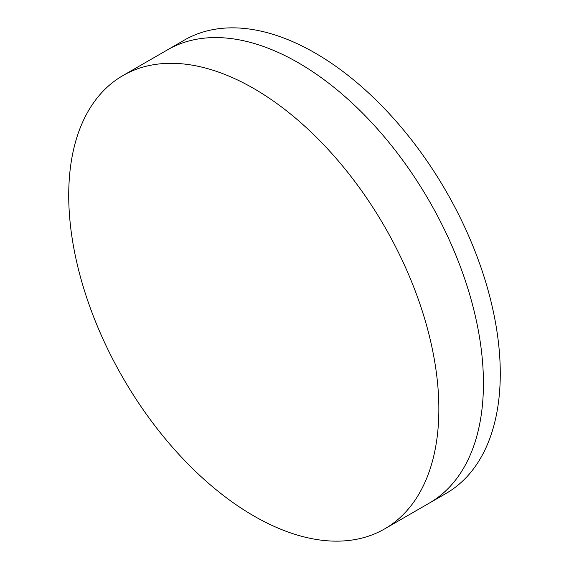 <?xml version="1.0" encoding="UTF-8"?>
<svg xmlns="http://www.w3.org/2000/svg" width="569" height="569" viewBox="0 0 569 569"><rect width="100%" height="100%" fill="white"/><g stroke="black" fill="none" stroke-linecap="round" stroke-linejoin="round"><path stroke-width="0.85" d="M122.932 75.57L167.506 49.83A261.726 151.105 60 0 1 298.369 62.796A261.726 151.105 60 0 1 469.347 293.426A261.726 151.105 60 0 1 429.232 503.152L446.068 493.43A261.726 151.105 60 0 0 486.189 283.703A261.726 151.105 60 0 0 315.212 53.073A261.726 151.105 60 0 0 184.349 40.107L167.506 49.83A261.726 151.105 60 0 1 298.369 62.796A261.726 151.105 60 0 1 469.347 293.426A261.726 151.105 60 0 1 429.232 503.152L384.651 528.893A261.726 151.105 60 0 1 253.788 515.927A261.726 151.105 60 0 1 82.811 285.297A261.726 151.105 60 0 1 122.932 75.57A261.726 151.105 60 0 1 253.788 88.529A261.726 151.105 60 0 1 424.773 319.166A261.726 151.105 60 0 1 384.651 528.893"/></g></svg>
